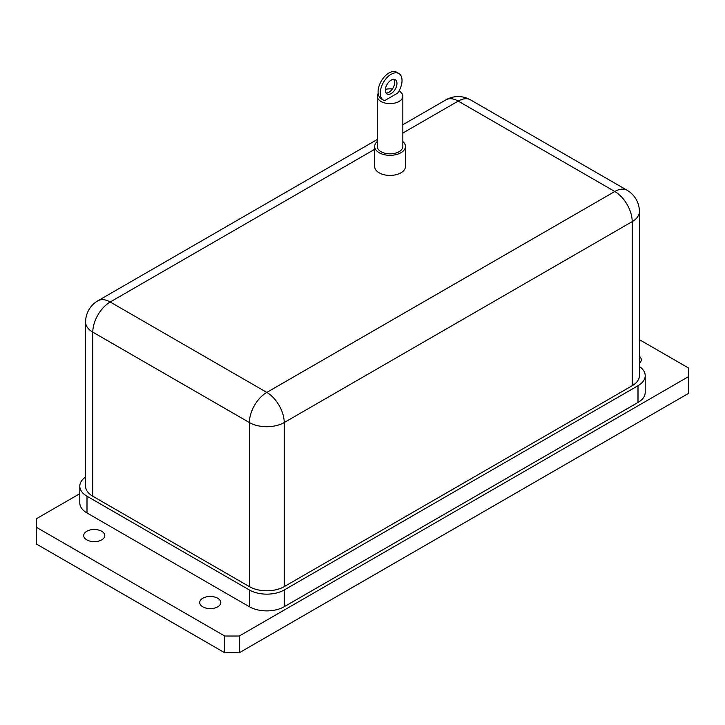 <?xml version="1.0" encoding="UTF-8"?>
<svg xmlns="http://www.w3.org/2000/svg" width="725" height="725" viewBox="0 0 725 725"><rect width="100%" height="100%" fill="white"/><g stroke="black" fill="none" stroke-linecap="round" stroke-linejoin="round"><path stroke-width="1.09" d="M101.699 531.271A10.54 6.081 180 0 1 104.79 535.567A10.54 6.081 180 0 1 94.25 541.657A10.54 6.081 180 0 1 83.71 535.567A10.54 6.081 180 0 1 90.217 529.948A10.54 6.081 180 0 1 101.699 531.271M639.405 356.301A10.54 6.081 180 0 1 641.29 359.772A10.54 6.081 180 0 1 639.405 363.243M217.699 598.243A10.54 6.081 180 0 1 220.79 602.538A10.54 6.081 180 0 1 210.25 608.628A10.54 6.081 180 0 1 199.71 602.538A10.54 6.081 180 0 1 206.217 596.92A10.54 6.081 180 0 1 217.699 598.243M402.846 141.538A15.379 8.881 180 0 1 405.429 146.459L405.429 166.551A15.379 8.881 180 0 1 395.932 174.752A15.379 8.881 180 0 1 379.175 172.831A15.379 8.881 180 0 1 374.671 166.551L374.671 146.459A15.379 8.881 180 0 1 377.254 141.538M405.429 146.459A15.379 8.881 180 0 1 395.932 154.661A15.379 8.881 180 0 1 379.175 152.739A15.379 8.881 180 0 1 374.671 146.459M399.013 90.96A12.796 7.386 180 0 1 402.846 96.226L402.846 146.459A12.796 7.386 180 0 1 394.944 153.283A12.796 7.386 180 0 1 381.006 151.679A12.796 7.386 180 0 1 377.254 146.459L377.254 96.226A12.796 7.386 180 0 1 378.178 93.48M402.846 96.226A12.796 7.386 180 0 1 394.944 103.059A12.796 7.386 180 0 1 381.006 101.455A12.796 7.386 180 0 1 377.254 96.226M385.392 89.347A12.796 7.386 180 0 1 392.379 88.967M386.099 93.027A8.202 4.74 120 0 0 393.05 87.915A8.202 4.74 120 0 0 394.001 79.342M385.356 90.172A8.202 4.74 -60 0 1 388.935 81.916A8.202 4.74 -60 0 1 395.252 79.714A8.202 4.74 -60 0 1 395.252 89.184A8.202 4.74 -60 0 1 387.05 93.924A8.202 4.74 -60 0 1 385.356 90.172M384.631 100.63A15.379 8.881 -60 0 1 383.462 100.141A15.379 8.881 -60 0 1 383.462 82.378A15.379 8.881 -60 0 1 398.841 73.497A15.379 8.881 -60 0 1 397.681 93.099L384.631 100.63M398.841 73.497L396.638 72.228A15.379 8.881 120 0 0 381.259 81.109A15.379 8.881 120 0 0 381.259 98.863L383.462 100.141M639.405 366.515A24.605 14.21 180 0 1 645.205 375.677A24.605 14.21 180 0 1 638 385.718L284.2 589.987A24.605 14.21 180 0 1 249.4 589.987L87 496.226A24.605 14.21 180 0 1 79.795 486.176A24.605 14.21 180 0 1 85.595 477.014M645.205 375.677L645.205 392.415A24.605 14.21 180 0 1 638 402.466L284.2 606.725A24.605 14.21 180 0 1 249.4 606.725L87 512.965A24.605 14.21 180 0 1 79.795 502.923L79.795 486.176M85.595 322.09A24.605 14.21 0 0 0 92.8 332.141A24.605 14.21 -60 0 1 110.2 301.999A24.605 14.21 60 0 0 97.893 300.784A24.605 24.605 0 0 0 85.595 322.09L85.595 486.176A24.605 14.21 0 0 0 92.8 496.226L249.4 586.634A24.605 14.21 0 0 0 284.2 586.634L632.2 385.718A24.605 14.21 0 0 0 639.405 375.677L639.405 211.591A24.605 24.605 0 0 0 627.107 190.276A24.605 14.21 -60 0 0 614.8 191.5A24.605 14.21 60 0 1 632.2 221.632A24.605 14.21 0 0 0 639.405 211.591M402.846 133.047L458.2 101.083A24.605 14.21 120 0 1 470.507 99.869A24.605 24.605 0 0 0 445.893 99.869A24.605 14.21 60 0 1 458.2 101.083L614.8 191.5L266.8 392.415A24.605 14.21 120 0 0 249.4 422.548A24.605 14.21 0 0 0 284.2 422.548L632.2 221.632L632.2 385.718M374.671 149.314L110.2 301.999L266.8 392.415A24.605 14.21 60 0 1 274.585 399.031A24.605 14.21 60 0 1 284.2 422.548L284.2 586.634M239.25 636.024L224.75 636.024L224.75 652.772L239.25 652.772L239.25 636.024L688.75 376.511L688.75 393.258L239.25 652.772M639.405 339.653L688.75 368.137L688.75 376.511M224.75 636.024L36.25 527.202L36.25 518.828L79.795 493.689M224.75 652.772L36.25 543.94L36.25 527.202M638 402.466L638 385.718M284.2 606.725L284.2 589.987M249.4 606.725L249.4 589.987M87 512.965L87 496.226M92.8 496.226L92.8 332.141L249.4 422.548L249.4 586.634M470.507 99.869L627.107 190.276M97.893 300.784L377.254 139.499M402.846 124.727L445.893 99.869"/></g></svg>

